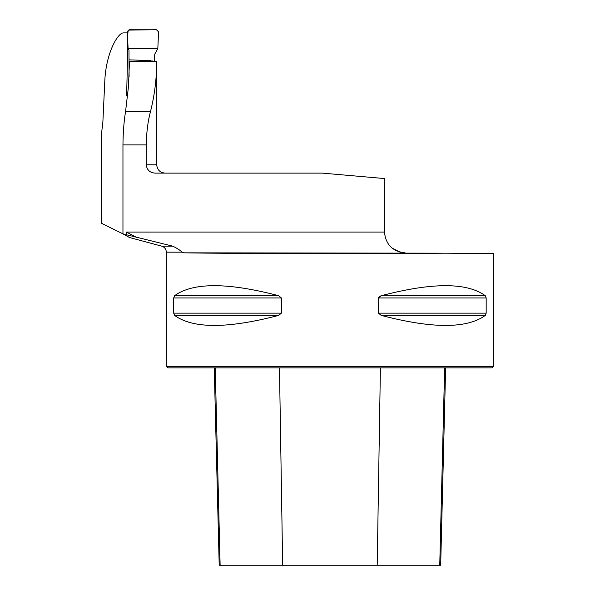 <?xml version="1.0" encoding="UTF-8"?>
<svg xmlns="http://www.w3.org/2000/svg" width="595" height="595" viewBox="0 0 595 595"><rect width="100%" height="100%" fill="white"/><g stroke="black" fill="none" stroke-linecap="round" stroke-linejoin="round"><path stroke-width="0.89" d="M391.919 247.996L400.033 252.168L405.069 252.83C392.566 251.492 385.701 244.567 384.474 232.057L384.474 178.552L322.304 173.115L155.154 173.115C149.881 172.743 146.913 169.977 146.244 164.8L146.244 144.912C146.489 132.254 147.91 121.127 150.498 111.525C154.603 95.207 156.678 78.533 156.723 61.501L129.457 61.664L129.442 64.193M127.404 32.881L123.529 32.881C117.721 32.606 106.178 53.156 104.839 80.094L102.883 121.841L101.455 134.254L101.455 223.259L122.957 233.88L122.957 144.912C123.098 132.313 123.961 121.187 125.56 111.525L128.46 86.699L129.457 61.664M172.721 246.151L161.714 246.151L129.457 237.502L122.957 233.88L172.721 246.151C177.325 248.39 180.426 250.398 182.025 252.168L184.51 252.83C230.377 253.678 372.723 253.872 445.714 253.187L184.51 252.83M445.714 253.187L493.545 253.604L493.545 366.327L166.332 366.327L166.332 252.168L182.025 252.168M378.539 297.634L381.202 295.715L379.275 296.615M173.703 297.969L174.566 295.715C192.892 282.342 227.595 282.342 278.676 295.715L281.383 297.969L281.383 313.149L278.676 315.395C227.595 328.775 192.892 328.775 174.566 315.395L173.703 313.149L173.703 297.969L281.383 297.969M486.174 313.149L485.304 315.395C466.986 328.775 432.282 328.775 381.202 315.395L378.494 313.149L378.494 297.969L486.174 297.969L486.174 313.149L378.494 313.149M485.304 295.715L381.202 295.715C432.282 282.342 466.986 282.342 485.304 295.715L486.174 297.969M136.679 237.383L126.311 232.057L126.311 234.75M127.828 42.609L126.653 95.557L127.68 95.267M124.444 234.69L128.341 236.87M493.545 366.327L491.983 367.881L167.887 367.881L166.332 366.327M214.245 367.881L219.205 565.25L440.672 565.25L445.633 367.881M129.1 76.472L128.974 50.002L128.081 48.463L127.36 31.914L129.405 29.75L156.515 29.75L158.56 31.899L157.831 48.463L154.76 54.182L154.172 61.53M157.831 48.463L158.374 36.042C159.453 31.059 157.496 28.962 152.513 29.75L128.237 30.122C127.389 35.998 127.337 42.111 128.081 48.463L157.831 48.463L128.081 48.463M146.244 144.912L122.957 144.912M384.474 232.057L126.311 232.057M146.244 164.8L156.723 164.8L156.723 61.53M125.56 111.525L150.498 111.525M282.67 565.25L279.471 367.881M220.128 565.25L215.234 367.881M439.742 565.25L444.644 367.881M377.208 565.25L380.406 367.881M174.566 315.395L278.676 315.395M173.703 313.149L281.383 313.149M174.566 295.715L278.676 295.715M381.202 315.395L485.304 315.395M161.714 246.151C164.607 247.111 166.146 249.119 166.332 252.168M156.723 164.8C157.214 169.85 159.988 172.617 165.031 173.115M136.188 61.121L153.056 60.995M129.494 59.917L150.981 60.489"/></g></svg>
